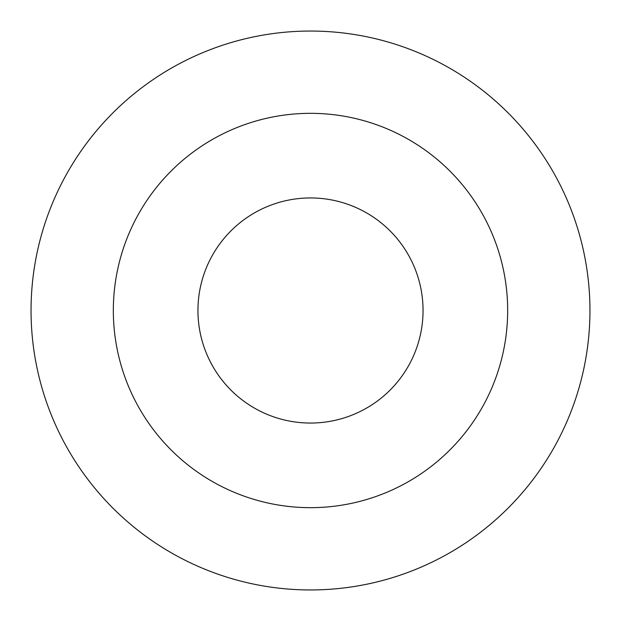 <?xml version="1.0" encoding="UTF-8"?>
<svg xmlns="http://www.w3.org/2000/svg" width="621" height="621" viewBox="0 0 621 621"><rect width="100%" height="100%" fill="white"/><g stroke="black" fill="none" stroke-linecap="round" stroke-linejoin="round"><path stroke-width="0.93" d="M310.5 197.944A112.556 112.556 0 0 0 213.026 366.778A112.556 112.556 0 0 0 407.974 366.778A112.556 112.556 0 0 0 310.5 197.944M310.5 31.05A279.45 279.45 0 0 0 68.489 450.225A279.45 279.45 0 0 0 552.511 450.225A279.45 279.45 0 0 0 310.5 31.05M310.5 113.332A197.167 197.167 0 0 0 139.748 409.084A197.167 197.167 0 0 0 481.252 409.084A197.167 197.167 0 0 0 310.5 113.332"/></g></svg>
